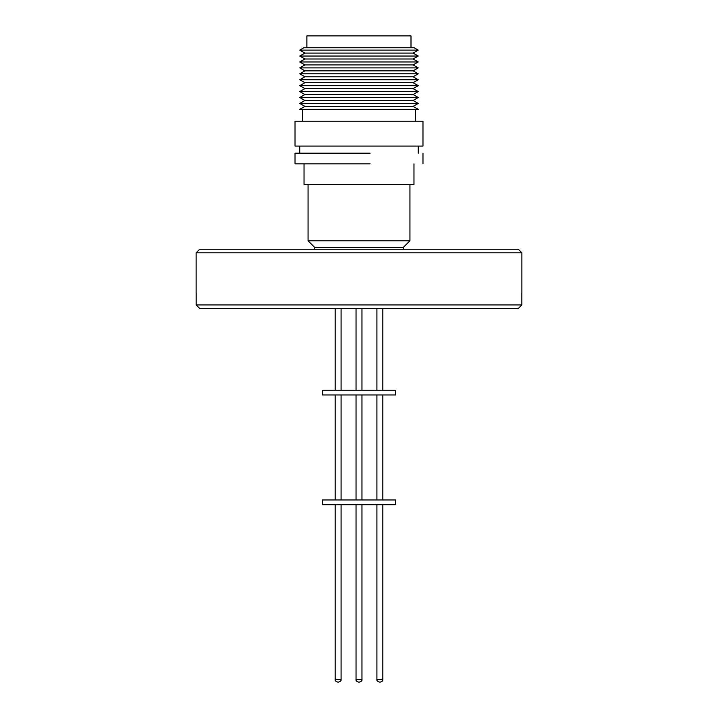 <?xml version="1.0" encoding="UTF-8"?>
<svg xmlns="http://www.w3.org/2000/svg" width="718" height="718" viewBox="0 0 718 718"><rect width="100%" height="100%" fill="white"/><g stroke="black" fill="none" stroke-linecap="round" stroke-linejoin="round"><path stroke-width="1.08" d="M380.235 682.1L379.526 682.1C377.417 681.382 376.546 680.52 376.914 679.497L382.838 679.497C382.981 680.754 382.111 681.624 380.235 682.1M359 390.242L395.726 390.242L395.726 394.981L322.274 394.981L322.274 390.242L359 390.242M359 499.961L395.726 499.961L395.726 504.7L322.274 504.7L322.274 499.961L359 499.961M314.753 249.254L314.753 247.477L403.247 247.477L409.942 240.79L409.942 184.454M314.753 247.477L308.058 240.79L409.942 240.79M304.028 163.839L304.028 184.454L413.972 184.454L413.972 163.839M370.093 163.839L295.026 163.839L295.026 153.185L370.093 153.185M299.765 153.185L299.765 146.077M418.235 153.185L418.235 146.077M295.026 146.077L295.026 121.198L422.974 121.198L422.974 146.077L295.026 146.077M302.52 121.198L302.52 109.351L415.48 109.351L415.48 121.198M359 106.39L413.101 106.39L418.235 109.351L299.765 109.351L304.899 106.39L359 106.39M418.235 103.428L413.101 100.466L304.899 100.466L299.765 103.428L418.235 103.428L413.101 106.39M418.235 97.504L413.101 94.543L304.899 94.543L299.765 97.504L418.235 97.504L413.101 100.466M418.235 91.581L413.101 88.619L304.899 88.619L299.765 91.581L418.235 91.581L413.101 94.543M418.235 85.657L413.101 82.696L304.899 82.696L299.765 85.657L418.235 85.657L413.101 88.619M418.235 79.734L413.101 76.772L304.899 76.772L299.765 79.734L418.235 79.734L413.101 82.696M418.235 73.81L413.101 70.849L304.899 70.849L299.765 73.81L418.235 73.81L413.101 76.772M418.235 67.887L413.101 64.925L304.899 64.925L299.765 67.887L418.235 67.887L413.101 70.849M418.235 61.963L413.101 59.002L304.899 59.002L299.765 61.963L418.235 61.963L413.101 64.925M418.235 56.04L413.101 53.078L304.899 53.078L299.765 56.04L418.235 56.04L413.101 59.002M306.873 47.747L306.873 35.9L411.001 35.9L411.001 47.747L303.867 47.747L299.765 50.116L418.235 50.116L413.101 53.078M303.867 47.747L414.133 47.747L418.235 50.116M196.113 252.808L521.887 252.808L518.333 249.254L199.667 249.254L196.113 252.808L196.113 292.926M196.149 292.935L196.149 304.935L521.851 304.935L521.851 292.935M518.297 308.489L521.851 304.935L518.297 308.489L199.703 308.489L196.149 304.935L199.703 308.489M356.038 679.497L356.038 504.7L356.038 679.497C355.67 680.52 356.541 681.382 358.641 682.1L359.359 682.1L358.641 682.1C356.765 681.624 355.895 680.754 356.038 679.497L361.962 679.497C362.105 680.754 361.235 681.624 359.359 682.1C361.459 681.382 362.33 680.52 361.962 679.497L361.962 504.7M335.162 679.497L335.162 504.7L335.162 679.497C334.794 680.52 335.665 681.382 337.765 682.1L338.474 682.1L337.765 682.1C335.665 681.382 334.794 680.52 335.162 679.497L341.086 679.497C341.454 680.52 340.583 681.382 338.474 682.1C340.583 681.382 341.454 680.52 341.086 679.497L341.086 504.7M361.962 390.242L361.962 308.489M382.838 390.242L382.838 308.489M341.086 390.242L341.086 308.489M382.838 499.961L382.838 394.981M341.086 499.961L341.086 394.981M361.962 499.961L361.962 394.981M382.838 679.497L382.838 504.7M403.247 249.254L403.247 247.477M422.974 163.839L422.974 153.185M521.887 252.808L521.887 292.926M304.899 53.078L299.765 50.116M304.899 59.002L299.765 56.04M304.899 64.925L299.765 61.963M304.899 70.849L299.765 67.887M304.899 76.772L299.765 73.81M304.899 82.696L299.765 79.734M304.899 88.619L299.765 85.657M304.899 94.543L299.765 91.581M304.899 100.466L299.765 97.504M304.899 106.39L299.765 103.428M308.058 240.79L308.058 184.454M356.038 390.242L356.038 308.489L356.038 390.242M376.914 390.242L376.914 308.489L376.914 390.242M335.162 390.242L335.162 308.489L335.162 390.242M376.914 499.961L376.914 394.981L376.914 499.961M356.038 499.961L356.038 394.981L356.038 499.961M335.162 499.961L335.162 394.981L335.162 499.961M376.914 679.497L376.914 504.7L376.914 679.497"/></g></svg>
